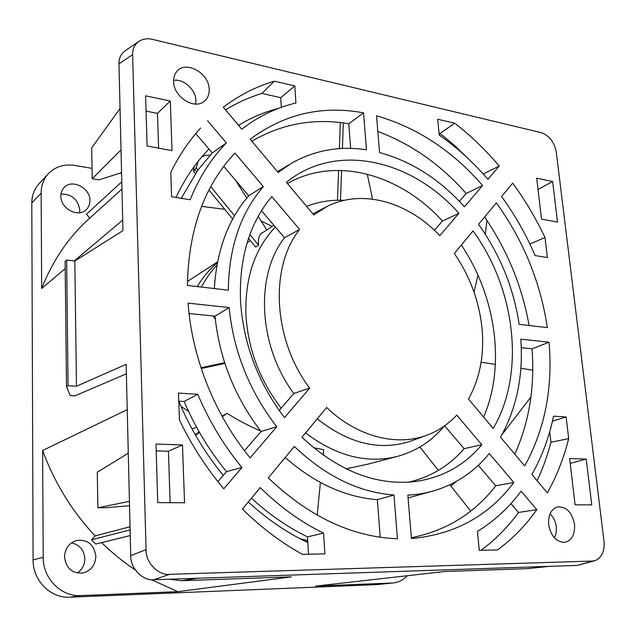 <?xml version="1.0" encoding="UTF-8"?>
<svg xmlns="http://www.w3.org/2000/svg" width="636" height="636" viewBox="0 0 636 636"><rect width="100%" height="100%" fill="white"/><g stroke="black" fill="none" stroke-linecap="round" stroke-linejoin="round"><path stroke-width="0.95" d="M272.192 226.416L261.134 221.002M224.723 209.3L201.58 206.39M176.045 197.478C184.798 178.708 195.761 162.554 208.934 149.039L195.777 133.584M238.516 125.316C251.228 117.588 264.608 111.928 278.655 108.343M60.992 194.044C71.741 193.996 78.013 199.346 79.81 210.087L79.587 212.726M60.857 196.134C60.865 192.676 61.97 189.798 64.18 187.485C72.075 178.581 90.336 188.033 89.922 200.594C89.93 204.275 88.698 207.312 86.218 209.697C78.268 218.013 60.404 208.608 60.857 196.134M71.383 542.913C79.572 544.655 84.047 549.909 84.819 558.686C84.715 564.84 82.203 569.61 77.29 573.012M64.522 556.913C64.983 548.494 68.974 543.017 76.503 540.481C87.689 539.233 94.136 544.488 95.845 556.246C95.376 565.126 91.067 570.715 82.903 573.012C72.154 573.632 66.025 568.266 64.522 556.913M217.409 262.708C209.546 269.259 202.836 277.209 197.287 286.558M293.808 393.485L309.676 388.135L284.491 417.637C257.811 382.379 243.135 343.225 240.472 300.2C239.16 257.636 249.598 223.093 271.779 196.572L299.635 229.477L284.499 237.753C255.012 274.998 258.105 345.793 293.808 393.485L279.172 410.474M454.343 253.494C469.789 276.04 478.988 300.685 481.929 327.437C484.529 354.236 480.053 378.11 468.493 399.042L493.194 428.441C525.726 373.213 515.51 289.134 473.057 230.916L454.343 253.494M346.119 468.851L367.894 464.161L397.262 456.441C416.143 451.242 431.788 441.13 444.198 426.112M313.54 447.712L323.668 449.676L323.128 455.098M548.669 524.589C548.137 515.192 551.03 509.325 557.351 506.995C566.255 506.367 571.987 512.171 574.547 524.398C575.071 535.035 571.541 541.037 563.965 542.413C555.848 541.602 550.752 535.655 548.669 524.589M554.497 537.929L556.222 532.809L556.357 526.934C555.649 521.536 553.543 517.195 550.045 513.912M173.596 81.575C173.493 77.743 174.471 74.507 176.522 71.86C185.148 59.689 209.276 72.949 209.188 89.438C209.331 94.637 207.614 98.652 204.037 101.474C194.123 109.949 173.493 96.672 173.596 81.575M195.657 104.042L195.912 100.456C195.816 89.652 183.573 78.546 173.596 80.374M308.532 554.234L307.824 542.603C286.852 532.722 267.017 519.167 248.31 501.955M217.878 481.595L223.252 475.362C205.007 453.15 190.18 428.418 178.78 401.165L184.13 401.467C195.125 427.177 209.236 450.566 226.472 471.626L241.926 467.516C223.888 445.59 209.165 421.175 197.756 394.272L184.13 401.467M376.933 584.619L393.422 582.918L376.933 584.619L69.968 597.196L80.828 595.582L177.794 591.671L291.399 576.868L181.3 580.7L197.907 578.243L577.146 565.404L594.588 560.785M31.8 202.979L41.133 193.106C41.181 185.442 43.574 178.978 48.312 173.715L38.915 183.915C34.233 189.099 31.864 195.459 31.8 202.979L33.096 559.847C32.722 580.525 50.665 598.492 69.968 597.196M192.088 429.038L196.596 427.241M188.582 411.428L181.006 406.388M377.824 131.477C411.293 143.975 440.74 164.644 466.164 193.487L459.407 201.318M307.824 542.603L307.474 536.848L323.565 533.119C301.059 522.188 279.943 507.011 260.227 487.589L242.419 509.062C261.245 527.61 281.287 542.715 302.545 554.369L324.901 553.861L323.565 533.119M251.451 498.171C269.076 514.381 287.75 527.268 307.474 536.848M223.252 475.362L226.472 471.626M198.615 130.277L200.618 128.035C189.011 140.779 179.058 155.534 170.766 172.308L171.617 196.763L190.14 199.76C199.203 177.349 211.279 158.404 226.376 142.933L212.265 152.942L197.979 170.003L181.268 198.321M212.265 152.942L208.934 149.039M484.576 217.027C507.274 250.067 522.108 286.224 529.088 325.505M223.721 166.394L248.708 195.729C228.117 219.73 216.669 250.671 214.348 288.561M288.665 164.955L277.479 171.688M251.848 141.176C282.018 123.654 314.327 117.859 348.759 123.781L350.635 148.395M287.432 183.534C335.943 155.653 400.362 174.542 442.433 221.018L434.436 230.296M285.19 457.491C314.383 483.09 345.102 497.145 377.339 499.658L380.201 537.221M189.067 313.5L215 316.171C219.388 358.64 234.74 397.087 261.046 431.502L244.478 450.733M261.476 210.723L284.499 237.753M461.331 245.059C495.889 296.273 505.874 365.628 483.63 417.065M408.066 497.94L432.949 491.079M478.312 465.313L495.746 485.793C474.456 513.387 446.329 530.702 411.349 537.73M317.237 418.838C349.8 444.453 381.703 451.616 412.947 440.335L425.897 435.541M444.651 425.794L464.129 448.666C449.358 465.806 430.842 476.976 408.59 482.16M521.258 347.701L532.014 348.814C534.963 386.799 529.239 421.922 514.818 454.183M281.327 107.349L280.738 97.674L261.889 93.428C249.24 97.316 237.125 102.794 225.534 109.861M481.023 550.323C495.404 539.694 507.886 527.077 518.467 512.465L510.939 503.625M537.126 480.729C542.85 468.478 547.453 455.654 550.927 442.251L549.727 431.717M472.357 162.625L454.358 145.302L442.457 135.404L439.055 133.298M407.286 575.731C403.375 579.889 398.756 582.29 393.422 582.918M548.876 566.358L527.308 568.648L444.333 571.541L315.671 586.098L392.062 583.013M80.828 595.582C61.199 596.902 42.882 578.506 43.216 557.367L33.096 559.847M127.24 409.64L42.604 450.519L43.216 557.367M41.133 193.106L41.674 288.474L65.214 268.591M74.277 260.935L122.7 220.024M48.312 173.715C55.308 166.608 64.22 163.857 75.048 165.471L92.029 168.349M121.587 173.35L120.164 173.111M466.164 193.487L482.597 185.521L464.455 206.78C439.913 179.424 411.611 161.345 379.557 152.529L376.528 115.8C417.025 127.439 452.379 150.684 482.597 185.521M544.996 237.506C535.902 218.275 525.129 200.149 512.68 183.128L501.565 196.532C514.922 214.841 526.083 234.517 535.059 255.561L547.358 257.548L544.996 237.506L529.891 244.089M552.438 421.215L566.127 416.946L553.543 416.167C549.202 437.194 541.983 456.64 531.895 474.504L547.358 492.908C556.739 476.07 563.846 457.976 568.679 438.617L550.927 442.251M536.792 509.667L521.107 491.135C509.11 507.496 494.554 520.916 477.445 531.394L479.274 550.355L497.527 549.941C512.719 538.724 525.813 525.296 536.792 509.667L518.467 512.465M261.889 93.428L274.331 81.154C256.141 86.583 239.128 95.273 223.3 107.206L241.752 129.164L250.123 123.106C264.449 113.598 279.713 106.888 295.915 102.976L294.818 85.932L280.738 97.674M440.017 133.512L454.748 123.217L437.695 119.242L439.23 135.078C457.038 147.488 473.263 162.228 487.915 179.296L499.228 166.036L483.606 173.779M478.534 224.309L496.35 202.828C523.452 240.456 540.449 282.066 547.365 327.651L519.175 324.336C513.618 287.893 500.071 254.551 478.534 224.309M263.352 186.61C240.559 212.973 228.88 247.507 228.316 290.199L187.429 285.405C188.463 229.739 204.307 185.633 234.978 153.093L263.352 186.61L248.708 195.729M278.115 172.443L250.202 139.228C284.395 113.924 322.174 105.139 363.538 112.85L366.479 149.826C339.855 145.716 314.939 150.136 291.741 163.102L278.115 172.443M348.759 123.781L363.538 112.85M313.81 214.928L286.407 182.317C336.547 141.526 411.945 159.882 458.882 213.314L439.818 235.654C408.399 202.121 362.48 188.55 327.19 206.406L313.81 214.928M442.433 221.018L458.882 213.314M268.273 477.882L294.349 446.44C325.576 476.197 358.776 492.383 393.954 494.991L397.436 538.748C352.121 537.046 309.072 516.758 268.273 477.882M377.339 499.658L393.954 494.991M261.046 431.502L276.732 426.732L250.131 457.896C214.793 414.911 191.921 357.702 188.097 303.134L229.127 307.57L215 316.171M276.732 426.732C249.392 391.212 233.523 351.493 229.127 307.57M309.676 388.135C272.852 339.624 269.449 266.897 299.635 229.477M513.816 482.517C488.798 515.907 454.668 534.582 411.413 538.541L407.835 495.134C417.773 494.633 427.289 492.94 436.391 490.046C457.578 483.058 475.203 470.878 489.267 453.516L513.816 482.517L495.746 485.793M481.826 444.723C464.534 465.457 442.243 477.739 414.942 481.579C375.9 485.801 338.241 471.03 301.957 437.266L326.65 407.485C357.519 437.234 397.786 446.917 428.195 434.69C439.15 430.365 448.666 423.838 456.759 415.109L481.826 444.723L464.129 448.666M549.051 342.208C553.002 387.992 544.893 429.244 524.708 465.957L500.524 437.163C516.663 408.328 523.42 375.661 520.805 339.147L549.051 342.208L532.014 348.814M224.635 362.695L200.992 367.783M201.238 368.53L224.874 363.426M320.417 482.478L317.173 515.168M481.102 362.234L495.38 364.42M520.852 368.316L532.753 370.136M340.499 200.221L341.596 170.424M342.399 148.458L343.337 122.955M340.324 122.573L339.37 148.633M338.575 170.369L337.478 200.237M274.331 81.154L294.818 85.932M207.622 120.768L226.376 142.933M241.926 467.516L223.761 488.798C206.358 468.088 191.587 445.168 179.439 420.038L178.493 393.088L197.756 394.272M566.127 416.946L568.679 438.617M454.748 123.217C470.878 135.754 485.705 150.024 499.228 166.036M41.674 288.474C52.724 260.569 68.378 237.459 88.658 219.15L121.961 189.027M89.819 218.1L86.417 214.292L121.786 181.809M177.794 591.671L151.448 579.666M135.301 569.943C123.408 562.057 112.182 552.938 101.617 542.595M130.253 535.544L95.694 544.05L91.568 539.789L95.09 535.925C72.091 511.344 54.593 482.875 42.604 450.519M527.308 568.648L549.615 566.334M577.146 565.404L592.617 561.047L169.605 574.308L153.896 579.73L197.907 578.243M169.359 579.205L181.3 580.7M95.09 535.925L130.038 526.743M138.274 41.793L125.713 50.387C121.039 53.678 118.797 58.162 118.972 63.854L122.955 230.637L74.825 261.006L76.471 386.227L126.151 364.325L130.73 555.618C130.086 567.996 142.814 581.153 153.896 579.73M170.106 502.694L168.437 451.25L156.202 450.86M158.595 148.132L157.474 113.399L146.057 111.085M169.605 574.308C158.38 575.731 145.437 562.28 146.049 549.663L132.622 54.688C132.423 48.9 134.689 44.345 139.403 41.022C143.521 38.756 147.91 38.216 152.553 39.392L541.323 132.678C549.289 135.595 554.282 142.059 556.285 152.076L603.993 541.18C604.812 550.951 601.91 557.422 595.264 560.594L592.617 561.047M575.071 504.817L569.633 458.516L586.217 459.097L591.758 504.905L575.071 504.817M557.541 222.107L541.514 219.134L536.705 178.191L552.636 181.546L557.541 222.107M156.003 444.047L182.492 444.977L184.543 502.766L157.752 502.631L156.003 444.047M170.281 101.021L172.046 150.629L147.099 146.002L145.604 95.821L170.281 101.021L157.474 113.399M419.879 447.021L438.411 470.378M449.835 484.767L470.72 511.09M262.231 232.879L260.585 234.199C258.804 236.187 258.121 239.844 258.534 245.162L249.884 234.565M234.541 215.763L210.755 186.626M235.694 180.457L246.744 198.058M258.2 216.327L266.746 229.954M197.979 170.146L196.262 167.729L198.098 161.385M201.715 156.973L205.547 155.343L210.158 155.168M196.262 167.729L194.735 169.852L196.874 171.696M213.219 315.989L215.334 319.447M222.314 416.715L227.147 413.368C237.292 419.887 248.469 425.778 260.68 431.041M195.538 435.215L199.513 432.464M307.697 540.505L300.272 538.867M305.018 541.26L307.776 541.832M227.147 413.368L221.996 416.143M199.195 431.892L195.212 434.642M486.938 220.493L485.292 234.223M477.986 275.229L474.003 292.075M530.925 396.999L501.812 434.889M456.258 481.468L450.924 486.15M367.266 174.145L372.227 197.462L371.822 199.044M216.956 265.14C210.914 271.5 205.754 278.807 201.485 287.051M258.534 245.162L255.624 247.014L248.541 238.373M586.217 459.097L570.206 463.382M130.118 529.891L91.568 539.789M129.434 501.359L97.888 507.759L105.075 507.774L129.537 505.747M182.492 444.977L168.437 451.25M97.888 507.759L97.276 472.214L128.281 453.198M76.471 386.227L68.052 385.71L66.502 386.624L70.222 395.584L74.889 395.854L126.381 373.841M66.502 386.624L65.134 261.285L66.629 259.997L74.825 261.006M121.023 149.889L92.212 178.732L98.922 179.837L121.571 172.666M92.212 178.732L91.679 147.91L120.037 108.549M538.024 189.433L552.636 181.546M194.735 169.852L193.352 171.005L195.459 173.572M208.95 190.045L232.712 219.054M194.338 166.306L193.352 171.005M68.052 385.71L66.629 259.997M275.332 226.996C254.646 248.883 244.844 278.242 245.933 315.066C248.088 349.307 259.822 380.344 281.144 408.185M305.566 432.909C336.277 456.107 366.845 463.954 397.262 456.441M146.049 549.663L130.73 555.618M132.622 54.688L118.972 63.854M187.453 281.462L217.568 261.897M325.02 207.527L312.88 213.823M344.307 200.332C331.261 199.696 318.684 201.691 306.576 206.318M247.158 242.682L250.361 240.599M261.317 233.476L273.893 225.311"/></g></svg>
